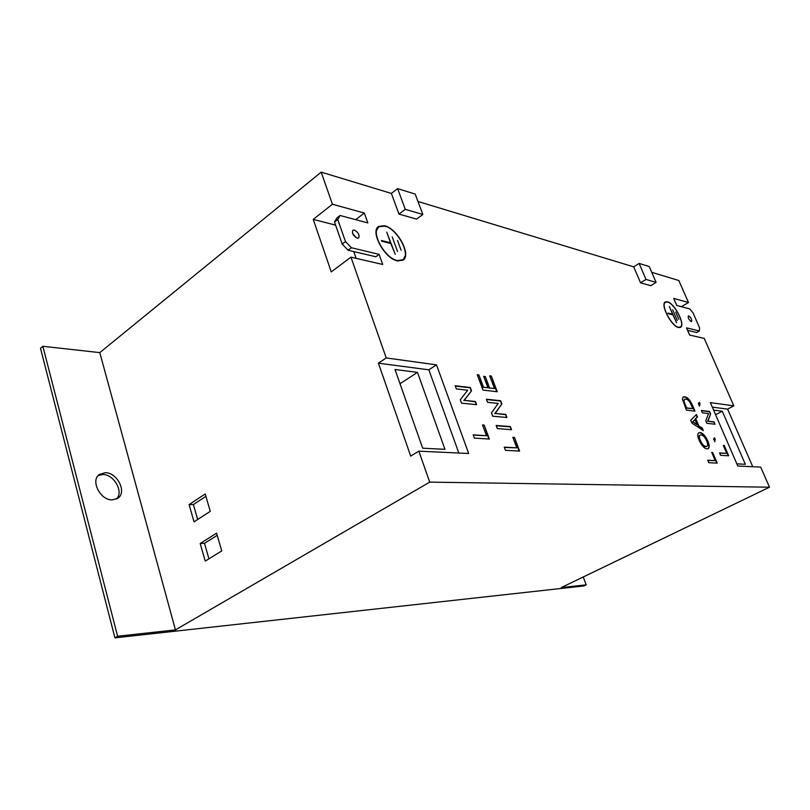 <?xml version="1.0" encoding="UTF-8"?>
<svg xmlns="http://www.w3.org/2000/svg" width="810" height="810" viewBox="0 0 810 810"><rect width="100%" height="100%" fill="white"/><g stroke="black" fill="none" stroke-linecap="round" stroke-linejoin="round"><path stroke-width="1.21" d="M112.418 499.881L117.774 498.282C127.271 492.45 117.349 472.321 105.199 472.716L99.498 474.407C90.062 480.289 100.339 500.61 112.418 499.881M116.427 499.051C124.072 492.115 114.018 474.164 102.708 474.528L98.334 475.429M691.193 321.57L691.598 321.529C691.983 319.565 691.021 317.692 688.733 315.94L688.308 315.971C687.933 317.955 688.895 319.818 691.193 321.57M357.22 238.16L358.688 237.968C359.761 235.001 358.314 232.369 354.355 230.04L352.856 230.232C351.803 233.209 353.261 235.852 357.22 238.16M352.563 233.219L355.742 237.441M678.537 327.513L680.461 327.341C685.776 325.023 674.568 303.142 667.399 301.786L665.324 301.938C659.968 304.195 671.449 326.46 678.537 327.513M680.289 327.432L681.2 326.025M665.324 302.312L664.261 303.487M667.511 302.049L665.486 302.211C660.241 304.418 671.48 326.207 678.426 327.25L680.309 327.068C685.513 324.8 674.528 303.385 667.511 302.049M397.396 260.891L403.086 260.142C411.693 255.008 397.437 228.501 384.649 225.757L378.523 226.476C369.907 231.609 384.74 258.714 397.396 260.891M402.884 260.283L405.091 256.011M378.594 226.982L376.174 231.073M384.791 226.122L378.786 226.83C370.352 231.852 384.871 258.38 397.254 260.516L402.833 259.777C411.257 254.765 397.305 228.795 384.791 226.122M216.594 533.162L200.202 543.5L205.224 561.107L221.758 550.932L216.594 533.162M205.214 493.948L189.105 504.6L194.025 521.863L210.266 511.343L205.214 493.948M335.593 225.129L313.237 219.388L331.25 271.887L350.943 257.155L382.735 264.465L379.11 254.37L351.388 247.738L345.495 241.582L337.76 219.49L340.068 215.49L367.841 222.912L364.308 213.04L332.424 204.242L321.185 172.145L99.792 352.623L42.859 346.285L117.602 636.235L175.436 629.896L99.792 352.623M313.237 219.388L332.424 204.242M651.746 272.312L678.841 280.523L688.48 302.494L673.677 298.404L676.755 305.461L689.705 308.924L693.036 312.883L699.607 327.878L699.354 330.956L686.505 327.878L689.624 335.057L704.234 338.408L733.809 405.84L710.35 402.61L737.799 466.033L760.681 467.107L769.5 487.205L429.705 482.122L175.436 629.896M429.705 482.122L418.861 451.17L468.676 453.489L436.499 364.865L386.228 357.939L350.943 257.155M458.845 453.033L428.844 369.816L378.412 363.184L410.69 456.091L418.861 451.17M378.412 363.184L386.228 357.939M699.364 402.357L698.301 403.41L699.496 406.175L700.002 403.836L699.364 402.357M715.048 424.207L714.035 421.868L707.94 421.2L710.623 413.961L709.57 411.51L701.338 410.478L702.351 412.827L708.497 413.576L705.783 420.835L706.857 423.326L715.048 424.207M714.592 437.785L713.569 438.949L714.774 441.764L715.24 439.303L714.592 437.785M717.204 463.117L712.668 452.507L711.696 452.446L715.2 460.627L707.717 460.232L708.77 462.702L717.204 463.117M511.535 429.685L510.361 426.587L496.176 425.463L497.35 428.611L511.535 429.685M489.361 439.06L484.188 425.088L482.476 424.946L486.466 435.729L473.141 434.838L474.336 438.099L489.361 439.06M728.686 455.807L724.221 445.47L723.3 445.399L726.732 453.377L719.563 452.911L720.596 455.311L728.686 455.807M519.595 451.079L514.451 437.43L512.841 437.319L516.8 447.849L504.265 447.15L505.46 450.34L519.595 451.079M476.634 404.666L475.47 401.507L464.251 400.342L471.521 390.835L470.296 387.534L455.169 385.742L456.334 388.921L467.664 390.228L460.303 399.765L461.538 403.147L476.634 404.666M497.239 391.757L491.336 376.073L489.706 375.85L494.475 388.527L489.564 387.939L485.311 376.579L483.661 376.356L487.924 387.737L483.499 387.21L478.912 374.939L477.242 374.716L482.983 390.086L497.239 391.757M506.928 417.484L505.774 414.396L495.204 413.424L501.846 403.967L500.631 400.737L486.385 399.208L487.539 402.317L498.211 403.431L491.488 412.908L492.723 416.208L506.928 417.484M682.344 398.935L686.394 410.103L694.98 411.156L692.408 405.142C690.059 399.948 687.508 397.163 684.764 396.789L683.255 396.971L682.344 398.935M690.717 420.279L691.882 423.012L703.313 430.647L702.229 428.105L698.797 425.908L695.709 418.659L697.501 417.039L696.418 414.507L690.717 420.279M700.073 432.55L698.868 432.742C697.4 433.704 697.491 436.236 699.141 440.326C701.713 445.733 704.376 448.588 707.13 448.872L708.122 448.689C709.621 447.707 709.53 445.166 707.869 441.045C705.388 435.82 702.796 432.996 700.073 432.55L698.686 432.854M417.99 201.477L633.724 266.854L640.558 282.822L650.683 285.707L656.09 282.376L649.266 266.571L639.13 263.432L633.724 266.854M398.976 214.093L416.593 219.105L422.85 214.468L415.216 194.076L397.609 188.629L391.372 193.418L398.976 214.093L405.283 209.355L422.85 214.468M321.185 172.145L391.372 193.418M345.495 241.582L342.205 244.083L334.51 222.021L337.76 219.49M769.5 487.205L561.239 587.594L586.207 584.85L583.21 577.003M117.602 636.235L114.919 637.855L40.5 348.3L42.859 346.285M114.919 637.855L583.929 585.934L586.207 584.85M681.402 306.707L688.48 302.494M752.763 466.732L727.613 409.131L733.809 405.84M398.054 261.022L402.631 259.919M383.059 225.798L378.331 226.638M386.714 232.146L390.582 242.798L381.449 240.479L381.723 241.228L390.845 243.537L395.29 254.391L386.714 232.146M397.568 251.586L392.222 236.895L397.568 251.586M401.092 250.229L397.538 240.469L401.092 250.229M678.608 327.534L680.137 327.159M666.832 301.927L665.162 302.049M381.611 240.924L390.582 242.798L390.845 243.537M707.93 448.781C709.246 447.667 709.094 445.146 707.505 441.227L707.869 441.045M707.505 441.227C705.024 436.013 702.432 433.188 699.708 432.742M700.336 440.417C702.067 444.234 703.991 446.249 706.107 446.462L706.877 446.31C707.95 445.652 707.889 443.86 706.695 440.954C705.014 437.258 703.151 435.253 701.096 434.94L700.134 435.102C699.081 435.74 699.151 437.511 700.336 440.417L699.972 440.61C701.693 444.427 703.617 446.442 705.743 446.654L706.107 446.462M705.743 446.654L706.674 446.391M699.962 435.213L699.769 435.294C698.716 435.932 698.787 437.704 699.972 440.61M702.695 430.221L701.865 428.298L698.433 426.1L695.344 418.861L697.137 417.231L696.104 414.821M697.137 424.693L694.98 419.62L692.844 421.808L697.137 424.693L692.844 421.808M692.469 422.01L694.98 419.62M694.514 411.105L692.054 405.334C689.695 400.15 687.143 397.366 684.409 396.991L684.764 396.789M684.409 396.991L683.073 397.092M684.187 402.023L686.596 407.886L692.793 408.665L691.234 405C689.695 401.304 687.872 399.35 685.766 399.138L684.541 399.289L683.822 402.226L686.596 407.886M686.232 408.078L692.793 408.665M684.379 399.401L683.923 400.575M683.559 400.778L683.822 402.226M678.81 319.272L675.702 312.113L678.81 319.272M677.302 320.507L672.634 309.734L677.302 320.507M669.303 306.484L672.685 314.3L667.997 313.106L668.23 313.652L672.928 314.837L676.613 322.755L669.303 306.484M668.128 313.429L672.685 314.3M727.613 409.131L712.294 407.116M736.857 463.867L745.342 464.292L722.257 411.207L713.59 410.103M428.844 369.816L436.499 364.865M417.474 372.367L395.017 369.502L422.668 448.203L444.953 449.317L417.474 372.367L400.008 383.717M342.205 244.083L348.097 250.219L351.388 247.738M348.097 250.219L375.85 256.77L379.11 254.37M355.691 219.662L364.308 213.04M353.737 251.545L356.127 258.349M334.51 222.021L336.828 218.011L340.068 215.49M687.579 330.338L696.691 332.495L699.354 330.956M639.13 263.432L646.005 279.44L640.558 282.822M646.005 279.44L656.09 282.376M397.609 188.629L405.283 209.355M715.594 414.75L722.257 411.207M506.392 417.433L505.774 414.396M505.349 414.649L495.204 413.424M494.778 413.677L501.846 403.967M501.42 404.231L500.631 400.737M500.205 400.99L486.496 399.522M496.702 391.696L491.336 376.073M490.921 376.326L489.827 376.184M489.564 387.939L494.475 388.527M489.149 388.192L485.311 376.579M484.886 376.832L483.783 376.69M483.499 387.21L487.924 387.737M483.074 387.464L478.912 374.939M478.497 375.202L477.373 375.05M476.088 404.605L475.47 401.507M475.045 401.77L464.251 400.342M463.816 400.616L471.521 390.835M471.096 391.098L470.296 387.534M469.871 387.798L455.291 386.076M519.058 451.048L514.451 437.43M514.016 437.683L512.943 437.602M504.377 447.434L516.8 447.849M728.231 455.787L724.221 445.47M719.655 453.124L726.732 453.377M488.815 439.02L484.188 425.088M483.762 425.341L482.588 425.25M473.242 435.132L486.466 435.729M510.999 429.644L510.361 426.587M509.935 426.829L496.287 425.756M716.739 463.097L712.668 452.507M707.808 460.455L715.2 460.627M714.552 441.237L714.288 438.129M714.582 424.156L714.035 421.868M713.681 422.061L707.94 421.2M707.586 421.392L710.623 413.961M710.269 414.153L709.57 411.51M709.206 411.693L701.45 410.731M699.283 405.688L699.05 402.661M205.902 496.317L193.387 504.569L189.105 504.6M193.387 504.569L197.66 519.504M217.222 535.319L204.484 543.328L200.202 543.5M204.484 543.328L208.929 558.829"/></g></svg>
